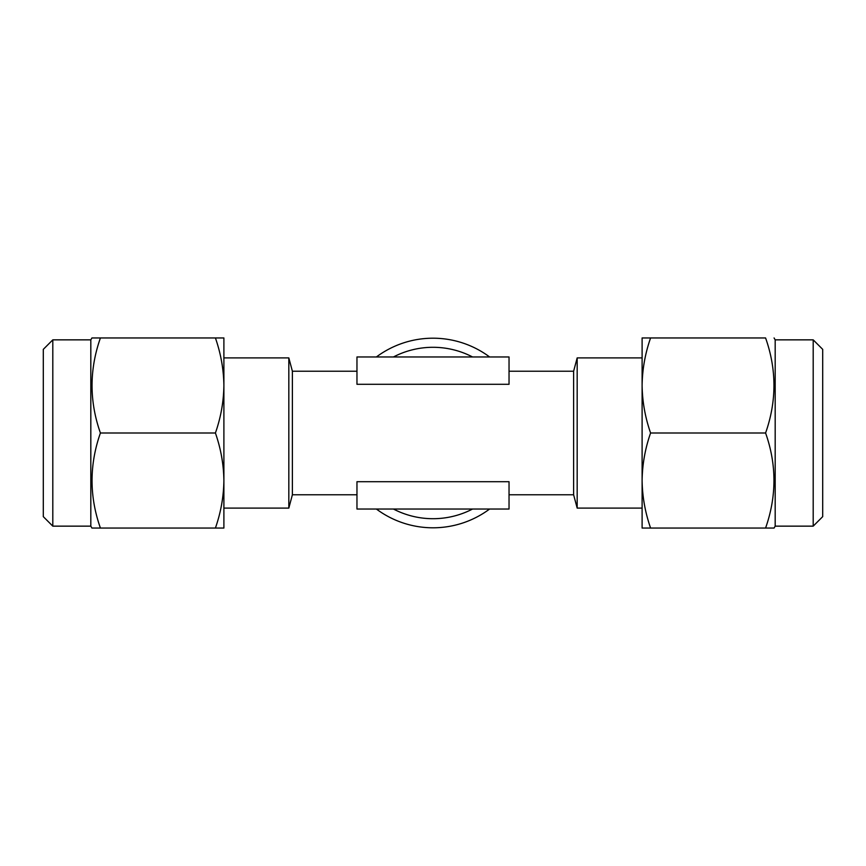 <?xml version="1.0" encoding="UTF-8"?>
<svg xmlns="http://www.w3.org/2000/svg" width="866" height="866" viewBox="0 0 866 866"><rect width="100%" height="100%" fill="white"/><g stroke="black" fill="none" stroke-linecap="round" stroke-linejoin="round"><path stroke-width="1.3" d="M813.196 526.149L813.196 339.851L822.7 349.355L822.7 516.645L813.196 526.149L775.178 526.149L774.074 528.043L765.587 528.043C776.737 496.283 776.737 464.609 765.587 433C776.737 401.239 776.737 369.555 765.587 337.957L642.107 337.957L642.107 385.478L642.107 342.709L642.107 357.907L577.178 357.907L577.178 508.093L642.107 508.093L642.107 523.291L642.107 480.522C642.334 464.317 645.17 448.48 650.593 433L765.587 433M813.196 339.851L775.178 339.851L774.074 337.957M52.804 526.149L43.3 516.645L43.3 349.355L52.804 339.851L52.804 526.149L90.822 526.149L91.926 528.043L100.413 528.043C89.263 496.445 89.263 464.761 100.413 433C89.263 401.391 89.263 369.717 100.413 337.957L91.926 337.957L90.822 339.851L90.822 526.149M215.407 433C220.819 448.523 223.655 464.36 223.893 480.522L223.893 523.291L223.893 508.093L288.822 508.093L288.822 357.907L223.893 357.907L223.893 342.709L223.893 385.478C223.666 401.683 220.83 417.52 215.407 433L100.413 433M52.804 339.851L90.822 339.851M376.385 509.035A94.795 94.795 0 0 0 489.615 509.035M356.965 494.778L292.383 494.778L292.383 371.222L288.822 357.907M509.035 481.702L356.965 481.702L356.965 509.035L509.035 509.035L509.035 481.702M509.035 371.222L573.617 371.222L573.617 494.778L577.178 508.093M489.615 356.965A94.795 94.795 0 0 0 376.385 356.965M356.965 384.298L509.035 384.298L509.035 356.965L356.965 356.965L356.965 384.298M223.893 385.478L223.893 337.957L215.407 337.957C220.819 353.469 223.655 369.317 223.893 385.478L223.893 480.522C223.666 496.727 220.83 512.575 215.407 528.043L91.926 528.043M215.407 337.957L100.413 337.957M215.407 528.043L223.893 528.043L223.893 480.522M775.178 526.149L775.178 339.851M650.593 433C645.181 417.477 642.345 401.64 642.107 385.478C642.334 369.273 645.17 353.425 650.593 337.957M650.593 528.043C645.181 512.531 642.345 496.683 642.107 480.522L642.107 528.043L765.587 528.043M642.107 480.522L642.107 385.478M393.445 356.965A85.712 85.712 0 0 1 472.555 356.965M472.555 509.035A85.712 85.712 0 0 1 393.445 509.035M509.035 494.778L573.617 494.778M573.617 371.222L577.178 357.907M292.383 494.778L288.822 508.093M292.383 371.222L356.965 371.222"/></g></svg>
